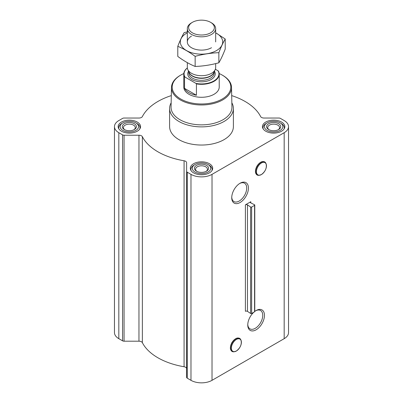 <?xml version="1.0" encoding="UTF-8"?>
<svg xmlns="http://www.w3.org/2000/svg" width="403" height="403" viewBox="0 0 403 403"><rect width="100%" height="100%" fill="white"/><g stroke="black" fill="none" stroke-linecap="round" stroke-linejoin="round"><path stroke-width="0.6" d="M239.639 183.506A10.594 6.116 -60 0 1 244.52 183.209A10.594 6.116 -60 0 1 246.142 191.697A10.594 6.116 -60 0 1 239.226 201.032A10.594 6.116 -60 0 1 233.926 201.555A10.594 6.116 -60 0 1 231.745 197.183M255.87 173.366A7.304 4.216 -60 0 1 256.973 166.177A7.304 4.216 -60 0 1 262.645 161.633M240.082 202.518A11.808 6.816 -60 0 1 231.735 197.697A11.808 6.816 -60 0 1 240.082 183.239A11.808 6.816 -60 0 1 248.429 188.055A11.808 6.816 -60 0 1 240.082 202.518M250.792 201.737L245.402 204.845L245.402 311.302A1.416 0.816 0 0 1 247.482 311.353L250.606 313.463A0.71 0.408 0 0 0 251.648 313.484L254.57 311.796A0.71 0.408 0 0 0 254.777 311.509L254.777 205.051A0.71 0.408 0 0 0 254.53 204.739L250.873 202.936A1.416 0.816 0 0 1 250.379 202.316A1.416 0.816 0 0 1 250.792 201.737L250.792 202.895M171.305 95.602A61.649 35.59 0 0 0 142.365 116.573A3.541 2.045 0 0 1 138.964 118.039L124.064 118.039A2.126 1.229 0 0 0 122.562 118.401L118.825 120.557A14.881 8.589 0 0 0 114.467 126.633A14.881 8.589 0 0 0 118.825 132.708L122.562 134.864A2.126 1.229 0 0 0 124.064 135.222L138.964 135.222A3.541 2.045 0 0 1 142.365 136.688A61.649 35.59 0 0 0 184.075 160.772A3.541 2.045 0 0 1 186.619 162.736L186.619 377.309A2.126 1.229 0 0 0 187.244 378.175L190.977 380.331A14.881 8.589 0 0 0 212.023 380.331L284.175 338.676A14.881 8.589 0 0 0 288.533 332.601L288.533 126.633A14.881 8.589 0 0 0 284.175 120.557L280.438 118.401A2.126 1.229 0 0 0 278.936 118.039L264.036 118.039A3.541 2.045 0 0 1 260.635 116.573A61.649 35.59 0 0 0 231.695 95.602M186.619 171.335A2.126 1.229 0 0 0 187.244 172.207L190.977 174.363A14.881 8.589 0 0 0 212.023 174.363L284.175 132.708A14.881 8.589 0 0 0 288.533 126.633M254.777 311.418A11.808 6.816 -60 0 1 256.117 310.522A11.808 6.816 -60 0 1 264.464 315.342A11.808 6.816 -60 0 1 256.117 329.805A11.808 6.816 -60 0 1 247.764 324.984A11.808 6.816 -60 0 1 253.784 312.249M230.818 349.829A7.304 4.216 -60 0 1 231.921 342.646A7.304 4.216 -60 0 1 237.594 338.097M186.619 162.736L186.619 368.705A3.541 2.045 0 0 0 184.075 366.745A61.649 35.59 0 0 1 142.365 342.661A3.541 2.045 0 0 0 138.964 341.195L124.064 341.195A2.126 1.229 0 0 1 122.562 340.832L118.825 338.676A14.881 8.589 0 0 1 114.467 332.601L114.467 126.633M254.777 205.051A0.71 0.408 0 0 1 254.57 205.339L251.648 207.026A0.71 0.408 0 0 1 250.606 207.006L247.482 204.895A1.416 0.816 0 0 0 245.402 204.845M281.571 122.059A11.198 6.463 180 0 1 284.845 126.633A11.198 6.463 180 0 1 273.652 133.096A11.198 6.463 180 0 1 262.454 126.633A11.198 6.463 180 0 1 269.365 120.658A11.198 6.463 180 0 1 281.571 122.059M137.267 122.059A11.198 6.463 180 0 1 140.546 126.633A11.198 6.463 180 0 1 129.348 133.096A11.198 6.463 180 0 1 118.155 126.633A11.198 6.463 180 0 1 125.066 120.658A11.198 6.463 180 0 1 137.267 122.059M209.419 163.719A11.198 6.463 180 0 1 212.698 168.288A11.198 6.463 180 0 1 201.5 174.751A11.198 6.463 180 0 1 190.302 168.288A11.198 6.463 180 0 1 197.213 162.313A11.198 6.463 180 0 1 209.419 163.719M231.851 102.82A31.887 18.412 180 0 1 233.387 108.462L233.387 126.633A31.887 18.412 180 0 1 201.5 145.04A31.887 18.412 180 0 1 169.613 126.633L169.613 108.462A31.887 18.412 180 0 1 171.149 102.82M219.192 73.563A29.318 16.926 180 0 1 222.229 75.089L222.229 75.089A29.318 16.926 180 0 1 222.229 99.022A29.318 16.926 180 0 1 180.771 99.022A29.318 16.926 180 0 1 180.771 75.089A29.318 16.926 180 0 1 183.808 73.563M215.388 69.155L218.471 71.17A17.717 10.226 180 0 1 219.217 74.097L219.217 87.058A17.717 10.226 180 0 1 201.5 97.284A17.717 10.226 180 0 1 183.783 87.058L183.783 74.097A17.717 10.226 180 0 1 187.35 67.946M222.733 75.376L222.229 75.089L222.728 75.376A30.024 17.334 180 0 1 222.733 75.376A30.024 17.334 180 0 1 231.524 87.421A30.024 17.334 180 0 1 201.5 104.971A30.024 17.334 180 0 1 171.476 87.421A30.024 17.334 180 0 1 180.267 75.376L180.771 75.089M231.524 87.421L231.942 107.067A30.447 17.576 180 0 1 201.5 124.865A30.447 17.576 180 0 1 171.058 107.067L171.476 87.421M233.387 108.462A31.887 18.412 180 0 1 201.5 126.874A31.887 18.412 180 0 1 169.613 108.462M209.016 165.104L208.013 164.525A9.214 5.32 180 0 1 208.013 172.046A9.214 5.32 180 0 1 194.987 172.046A9.214 5.32 180 0 1 194.987 164.525A9.214 5.32 180 0 1 208.013 164.525L209.016 165.104A10.629 6.136 180 0 1 212.129 169.446A10.629 6.136 180 0 1 211.923 170.65M206.512 165.396A7.088 4.09 180 0 1 206.512 171.179A7.088 4.09 180 0 1 196.488 171.179A7.088 4.09 180 0 1 196.488 165.396A7.088 4.09 180 0 1 206.512 165.396M191.077 170.65A10.629 6.136 180 0 1 190.871 169.446A10.629 6.136 180 0 1 193.984 165.104L194.987 164.525M281.168 123.449L280.166 122.87A9.214 5.32 180 0 1 280.166 130.391A9.214 5.32 180 0 1 267.139 130.391A9.214 5.32 180 0 1 267.139 122.87A9.214 5.32 180 0 1 280.166 122.87L281.168 123.449A10.629 6.136 180 0 1 284.281 127.786A10.629 6.136 180 0 1 284.075 128.99M278.664 123.736A7.088 4.09 180 0 1 278.664 129.524A7.088 4.09 180 0 1 268.64 129.524A7.088 4.09 180 0 1 268.64 123.736A7.088 4.09 180 0 1 278.664 123.736M263.23 128.99A10.629 6.136 180 0 1 263.023 127.786A10.629 6.136 180 0 1 266.136 123.449L267.139 122.87M136.864 123.449L135.861 122.87A9.214 5.32 180 0 1 135.861 130.391A9.214 5.32 180 0 1 122.834 130.391A9.214 5.32 180 0 1 122.834 122.87A9.214 5.32 180 0 1 135.861 122.87L136.864 123.449A10.629 6.136 180 0 1 139.977 127.786A10.629 6.136 180 0 1 139.77 128.99M134.36 123.736A7.088 4.09 180 0 1 134.36 129.524A7.088 4.09 180 0 1 124.336 129.524A7.088 4.09 180 0 1 124.336 123.736A7.088 4.09 180 0 1 134.36 123.736M118.925 128.99A10.629 6.136 180 0 1 118.719 127.786A10.629 6.136 180 0 1 121.832 123.449L122.834 122.87M196.931 171.416A5.934 3.425 180 0 1 195.566 169.225A5.934 3.425 180 0 1 199.228 166.061A5.934 3.425 180 0 1 205.696 166.802A5.934 3.425 180 0 1 207.434 169.225A5.934 3.425 180 0 1 206.069 171.416M124.779 129.761A5.934 3.425 180 0 1 123.414 127.57A5.934 3.425 180 0 1 127.076 124.406A5.934 3.425 180 0 1 133.544 125.147A5.934 3.425 180 0 1 135.282 127.57A5.934 3.425 180 0 1 133.917 129.761M269.083 129.761A5.934 3.425 180 0 1 267.718 127.57A5.934 3.425 180 0 1 271.38 124.406A5.934 3.425 180 0 1 277.848 125.147A5.934 3.425 180 0 1 279.586 127.57A5.934 3.425 180 0 1 278.221 129.761M255.673 310.789A10.594 6.116 -60 0 1 260.555 310.491A10.594 6.116 -60 0 1 262.177 318.98A10.594 6.116 -60 0 1 255.255 328.319A10.594 6.116 -60 0 1 249.961 328.843A10.594 6.116 -60 0 1 247.78 324.465M218.038 70.686A17.43 10.065 180 0 1 213.827 80.983A17.43 10.065 180 0 1 195.994 83.416L184.962 77.044A17.43 10.065 180 0 1 187.35 67.986M184.962 77.044L184.529 77.023A17.717 10.226 180 0 1 183.783 74.097M219.217 74.097A17.717 10.226 180 0 1 196.427 83.895L195.994 83.416M196.427 83.895L196.427 95.234L184.529 88.368A17.717 10.226 0 0 0 196.427 95.234M184.529 77.023L184.529 88.368M211.52 22.86L210.598 22.326A12.866 7.43 180 0 1 210.598 32.834A12.866 7.43 180 0 1 192.402 32.834A12.866 7.43 180 0 1 192.402 22.326A12.866 7.43 180 0 1 210.598 22.326L211.52 22.86A14.17 8.181 180 0 1 215.67 28.643A14.17 8.181 180 0 1 201.5 36.824A14.17 8.181 180 0 1 187.33 28.643A14.17 8.181 180 0 1 191.48 22.86L192.402 22.326M215.67 63.598L215.67 67.518A14.17 8.181 180 0 1 215.197 69.623A14.17 8.181 180 0 1 201.5 75.699A14.17 8.181 180 0 1 187.803 69.623A14.17 8.181 180 0 1 187.33 67.518L187.33 62.651M225.212 38.995L225.212 49.095C223.091 54.607 220.975 59.17 218.859 62.787C210.955 64.954 203.052 66.178 195.148 66.455C189.435 64.102 183.647 60.762 177.788 56.43L177.788 46.33C183.501 48.682 189.289 52.022 195.148 56.349C203.052 54.183 210.955 52.959 218.859 52.682C220.975 47.176 223.091 42.612 225.212 38.995L215.67 32.779M188.287 31.6L184.141 32.643C182.025 36.26 179.909 40.819 177.788 46.33M195.148 66.455L195.148 56.349M218.859 62.787L218.859 52.682M191.48 36.144A14.17 8.181 0 0 0 191.48 47.715A14.17 8.181 0 0 0 211.52 47.715M187.33 32.834A21.188 12.231 0 0 0 186.518 33.278A21.188 12.231 0 0 0 186.785 50.728A21.188 12.231 0 0 0 217 50.269A21.188 12.231 0 0 0 215.67 32.834M212.023 174.363L212.023 380.331M284.175 132.708L284.175 338.676M247.482 204.895L247.482 311.353M250.606 207.006L250.606 313.463M251.648 207.026L251.648 313.484M254.57 205.339L254.57 311.796M118.825 132.708L118.825 338.676M122.562 134.864L122.562 340.832M124.064 135.222L124.064 341.195M138.964 135.222L138.964 341.195M142.365 136.688L142.365 342.661M184.075 160.772L184.075 366.745M187.244 172.207L187.244 378.175M190.977 174.363L190.977 380.331M261.426 174.514A7.058 4.075 -60 0 1 257.104 168.363A7.058 4.075 -60 0 1 265.748 163.371A7.058 4.075 -60 0 1 261.426 174.514M261.376 174.585A7.178 4.146 -60 0 1 259.562 175.245A7.178 4.146 -60 0 1 257.784 166.651A7.178 4.146 -60 0 1 266.121 163.89A7.178 4.146 -60 0 1 261.376 174.585M259.018 175.32A7.551 4.357 -60 0 1 257.149 166.283A7.551 4.357 -60 0 1 265.909 163.381L266.121 163.89C266.937 167.97 265.365 171.537 261.396 174.58L259.018 175.32C255.079 174.862 254.389 171.794 256.948 166.117C260.58 161.119 263.567 160.208 265.909 163.381M236.375 350.978A7.058 4.075 -60 0 1 232.052 344.827A7.058 4.075 -60 0 1 240.697 339.84A7.058 4.075 -60 0 1 236.375 350.978M233.967 351.784L236.344 351.043A7.178 4.146 -60 0 1 234.511 351.708A7.178 4.146 -60 0 1 232.733 343.114A7.178 4.146 -60 0 1 241.065 340.354A7.178 4.146 -60 0 1 236.324 351.048C240.309 348.001 241.886 344.439 241.065 340.354L240.858 339.845A7.551 4.357 -60 0 0 232.098 342.746A7.551 4.357 -60 0 0 233.967 351.784C230.027 351.325 229.332 348.257 231.896 342.58C235.528 337.583 238.516 336.671 240.858 339.845M214.461 71.215A13.747 7.939 180 0 1 201.5 81.804A13.747 7.939 180 0 1 188.539 71.215M215.197 69.623L213.817 72.605A12.75 7.36 180 0 1 201.5 78.071A12.75 7.36 180 0 1 189.183 72.605L187.803 69.623M214.028 72.152A12.684 7.325 180 0 1 201.5 78.333A12.684 7.325 180 0 1 188.972 72.152M214.184 71.815L214.184 72.998A12.684 7.325 180 0 1 201.5 80.318A12.684 7.325 180 0 1 188.816 72.998L188.816 71.815M190.871 169.446L190.871 170.318M212.129 169.446L212.129 170.318M263.023 127.786L263.023 128.663M284.281 127.786L284.281 128.663M118.719 127.786L118.719 128.663M139.977 127.786L139.977 128.663M187.33 28.643L187.33 41.927M215.67 28.643L215.67 41.927"/></g></svg>
